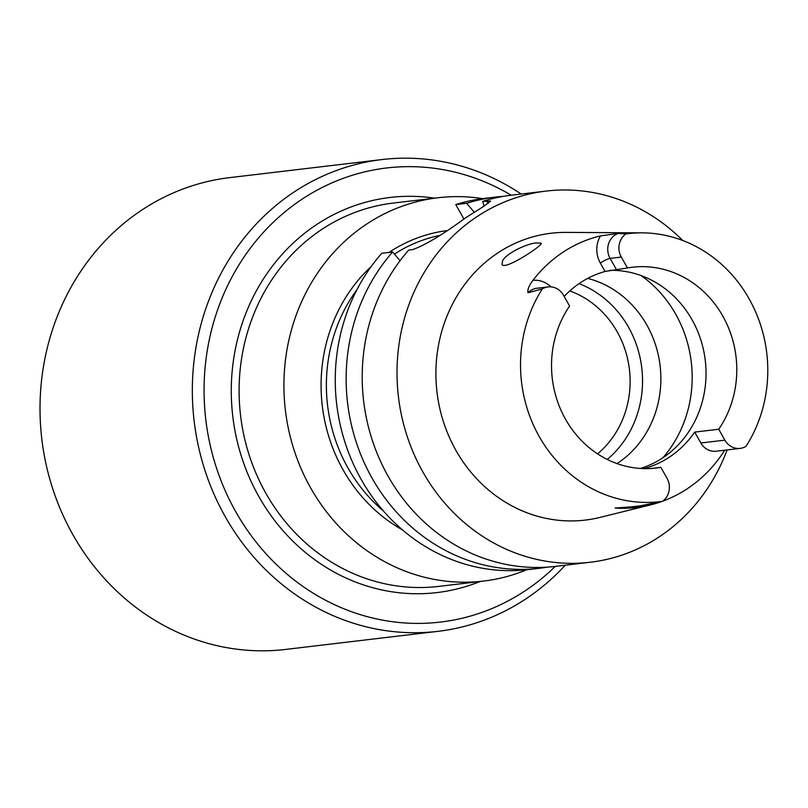 <?xml version="1.0" encoding="UTF-8"?>
<svg xmlns="http://www.w3.org/2000/svg" width="808" height="808" viewBox="0 0 808 808"><rect width="100%" height="100%" fill="white"/><g stroke="black" fill="none" stroke-linecap="round" stroke-linejoin="round"><path stroke-width="1.21" d="M526.634 569.791A193.011 176.599 -96.8 0 1 483.517 581.083A193.011 176.599 -96.8 0 1 310.787 488.143A193.011 176.599 -96.8 0 1 437.997 197.758A193.011 176.599 -96.8 0 1 482.558 198.637M607.263 459.429A101.111 92.506 83.2 0 0 628.472 327.129A101.111 92.506 83.2 0 0 579.033 283.648M587.709 278.386A101.111 92.506 -96.8 0 1 646.804 324.947A101.111 92.506 -96.8 0 1 617.322 463.408A101.111 92.506 -96.8 0 1 617.06 463.58M609.919 270.326A101.111 92.506 -96.8 0 1 701.95 343.673A101.111 92.506 -96.8 0 1 662.469 458.045A101.111 92.506 -96.8 0 1 640.532 468.458M651.268 468.478L660.853 467.347L667.014 478.235A17.099 15.645 83.2 0 1 662.489 501.334A134.946 123.462 -96.8 0 1 539.3 436.663A134.946 123.462 -96.8 0 1 542.32 288.931L528.028 292.749C527.25 289.951 528.886 285.82 532.916 280.356A136.754 125.129 -96.8 0 1 600.475 235.886L618.11 233.451L625.826 233.956A134.946 123.462 -96.8 0 1 642.279 232.856A134.946 123.462 -96.8 0 1 753.147 306.515A134.946 123.462 -96.8 0 1 745.996 446.37A17.099 15.645 -96.8 0 1 740.189 448.379A17.099 15.645 -96.8 0 1 724.877 440.138L718.726 429.25A101.111 92.506 83.2 0 0 723.978 318.221A101.111 92.506 83.2 0 0 632.24 267.246A101.111 92.506 83.2 0 0 627.462 267.953L605.081 271.458A101.111 92.506 83.2 0 0 564.166 296.455M660.853 467.347A101.111 92.506 -96.8 0 1 656.076 468.054A101.111 92.506 -96.8 0 1 564.337 417.079A101.111 92.506 -96.8 0 1 569.59 306.04L563.439 295.152A17.099 15.645 -96.8 0 0 548.127 286.921A17.099 15.645 -96.8 0 0 542.32 288.931M718.726 429.25L694.688 432.108L700.849 442.996L724.877 440.138M643.956 468.61A101.111 92.506 83.2 0 0 694.688 432.108M627.462 267.953L621.302 257.065A17.099 15.645 83.2 0 1 625.826 233.956M535.916 242.925C526.069 243.905 505.545 253.793 502.515 261.034L502 264.398C504.121 271.003 543.734 244.925 541.168 243.188L535.916 242.925M662.489 501.334L640.714 505.747M661.893 501.465A137.946 126.22 -96.8 0 1 650.521 504.909A137.946 126.22 -96.8 0 1 615.07 508.04L631.048 506.879A17.099 15.645 83.2 0 0 631.705 506.818L640.744 505.747M615.07 508.04L631.048 506.879M724.715 450.218A137.946 126.22 -96.8 0 1 687.083 488.86A137.946 126.22 -96.8 0 1 662.712 501.172M740.189 448.379L716.151 451.228A17.099 15.645 -96.8 0 1 700.849 442.996M650.521 504.909L600.061 517.393A144.43 132.148 -96.8 0 1 437.007 392.244A144.43 132.148 -96.8 0 1 566.226 232.391L642.279 232.856M727.099 449.935A186.89 171.003 -96.8 0 1 658.964 537.017A186.89 171.003 -96.8 0 1 590.274 562.247A186.89 171.003 -96.8 0 1 398.435 396.819A186.89 171.003 -96.8 0 1 546.208 191.072A186.89 171.003 -96.8 0 1 682.75 240.501M546.208 191.072L511.403 195.203A186.89 171.003 83.2 0 0 482.699 201.384L490.638 201.071L484.184 206.07L465.782 217.675A186.89 171.003 -96.8 0 0 465.691 217.736C443.087 234.401 425.422 245.026 412.676 249.611L408.707 250.086A186.89 171.003 83.2 0 0 380.972 462.277A186.89 171.003 83.2 0 0 555.47 566.378L590.274 562.247M484.103 206.121L482.699 201.384M400.071 260.701L392.648 251.995A186.89 171.003 83.2 0 0 364.903 464.186A186.89 171.003 83.2 0 0 539.411 568.287A186.89 171.003 83.2 0 0 547.41 567.125M503.394 196.364A186.89 171.003 83.2 0 0 495.334 197.112A186.89 171.003 83.2 0 0 466.64 203.293L474.266 212.231M539.411 568.287L528.523 569.579A186.89 171.003 -96.8 0 1 354.015 465.479A186.89 171.003 -96.8 0 1 381.76 253.288L392.648 251.995M466.64 203.293L455.752 204.586A186.89 171.003 -96.8 0 1 484.446 198.404L495.334 197.112M463.873 218.938L455.752 204.586M511.191 195.233A228.644 209.201 83.2 0 0 260.085 236.128A228.644 209.201 83.2 0 0 235.886 511.969A228.644 209.201 83.2 0 0 555.258 566.408M565.246 565.226A237.552 217.352 -96.8 0 1 437.986 631.341A237.552 217.352 -96.8 0 1 225.402 516.948A237.552 217.352 -96.8 0 1 381.972 159.56A237.552 217.352 -96.8 0 1 521.17 194.041M437.986 631.341L285.679 649.43A237.552 217.352 -96.8 0 1 73.084 535.037A237.552 217.352 -96.8 0 1 229.664 177.639L381.972 159.56M437.997 197.758L393.173 203.081A193.011 176.599 83.2 0 0 240.572 415.565A193.011 176.599 83.2 0 0 438.683 586.406L483.517 581.083M597.587 453.874A93.385 85.446 83.2 0 0 617.13 331.704A93.385 85.446 83.2 0 0 569.802 290.93M641.199 275.619A119.008 108.888 -96.8 0 1 662.833 457.813M600.475 235.886A25.422 23.26 83.2 0 0 600.324 263.044L605.081 271.458M600.324 263.044A8.312 1.394 150.5 0 1 610.111 258.388L621.302 257.065M616.272 269.276L610.111 258.388A17.099 15.645 -96.8 0 1 618.11 233.451M550.955 286.86A25.422 23.26 83.2 0 0 532.916 280.356M528.028 292.749A17.099 15.645 -96.8 0 1 536.946 288.244L548.127 286.921M486.669 200.909L488.163 203.535M357.035 289.496A155.893 142.632 83.2 0 0 348.076 468.155A155.893 142.632 83.2 0 0 383.315 510.858M439.663 235.431A155.893 142.632 83.2 0 0 394.425 254.086M402.485 529.907A159.317 145.773 -96.8 0 1 343.259 470.165A159.317 145.773 -96.8 0 1 371.215 266.489M389.052 252.419A159.317 145.773 -96.8 0 1 446.673 230.664M480.144 581.487A198.95 182.032 -96.8 0 1 232.795 416.494A198.95 182.032 -96.8 0 1 434.633 198.162"/></g></svg>
